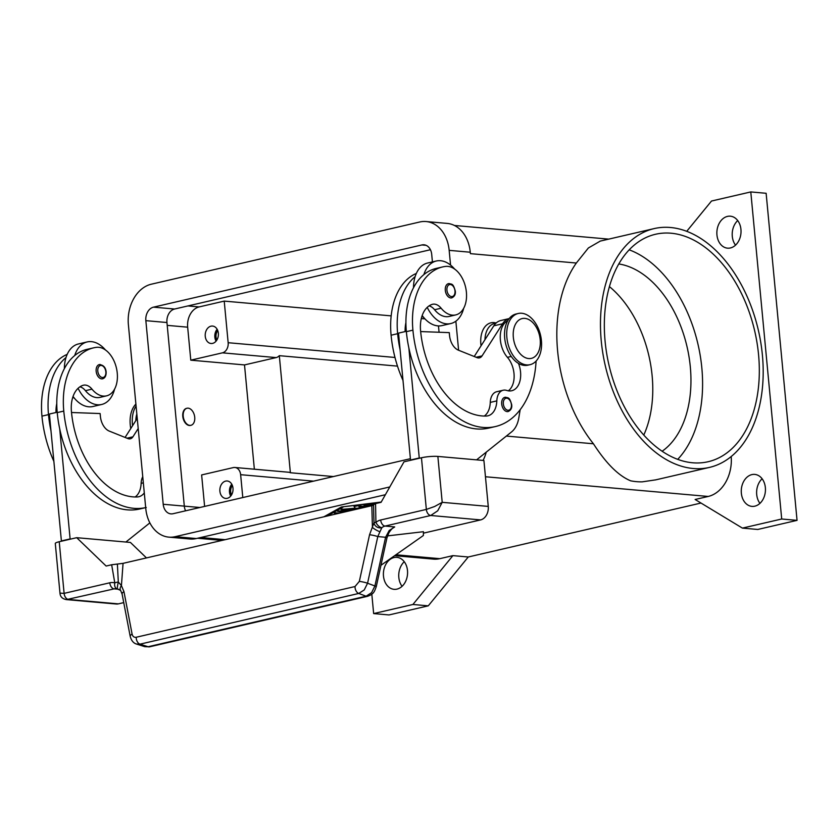 <?xml version="1.0" encoding="UTF-8"?>
<svg xmlns="http://www.w3.org/2000/svg" width="839" height="839" viewBox="0 0 839 839"><rect width="100%" height="100%" fill="white"/><g stroke="black" fill="none" stroke-linecap="round" stroke-linejoin="round"><path stroke-width="1.26" d="M430.428 249.728L174.596 309.025A11.673 8.768 -84.9 0 0 166.951 322.522L184.307 506.137A11.673 8.768 -84.9 0 0 185.587 510.815M410.407 458.702L173.023 513.73A11.673 8.768 95.1 0 1 170.904 513.877A11.673 8.768 95.1 0 1 163.206 504.27L145.85 320.655A11.673 8.768 95.1 0 1 153.495 307.158L421.891 244.946A11.673 8.768 95.1 0 1 424.01 244.799A11.673 8.768 95.1 0 1 431.707 254.395L432.421 261.915M438.472 325.91L439.07 332.244M389.789 486.945L175.194 536.677A35.018 26.313 95.1 0 1 168.849 537.138A35.018 26.313 95.1 0 1 145.745 508.319L128.388 324.703A35.018 26.313 95.1 0 1 151.324 284.201L419.72 221.999A35.018 26.313 95.1 0 1 426.065 221.538A35.018 26.313 95.1 0 1 449.169 250.358L450.553 265.082M168.849 537.138L189.95 539.005A35.018 26.313 -84.9 0 0 196.295 538.544L385.384 494.716M483.075 460.422A35.018 26.313 -84.9 0 0 486.242 452.137M470.385 253.472A35.018 26.313 95.1 0 1 470.406 253.651L470.27 252.224A35.018 26.313 -84.9 0 0 447.166 223.405L426.065 221.538M455.86 321.19L458.608 350.251M407.492 570.551A16.046 12.061 95.1 0 1 394.068 589.324A16.046 12.061 95.1 0 1 383.486 576.12A16.046 12.061 95.1 0 1 396.899 557.348A16.046 12.061 95.1 0 1 407.492 570.551M404.251 561.721A16.046 12.061 -84.9 0 0 398.829 577.473A16.046 12.061 -84.9 0 0 402.07 586.314M765.357 487.606A16.046 12.061 95.1 0 1 751.943 506.378A16.046 12.061 95.1 0 1 741.351 493.175A16.046 12.061 95.1 0 1 754.764 474.402A16.046 12.061 95.1 0 1 765.357 487.606M762.116 478.765A16.046 12.061 -84.9 0 0 756.705 494.528A16.046 12.061 -84.9 0 0 759.935 503.369M740.942 229.393A16.046 12.061 95.1 0 1 727.528 248.166A16.046 12.061 95.1 0 1 716.946 234.962A16.046 12.061 95.1 0 1 730.36 216.189A16.046 12.061 95.1 0 1 740.942 229.393M737.712 220.552A16.046 12.061 -84.9 0 0 732.29 236.315A16.046 12.061 -84.9 0 0 735.53 245.156M232.382 485.519A7.184 5.391 -84.9 0 0 230.673 491.801A7.184 5.391 -84.9 0 0 231.564 494.874M231.763 484.187A8.757 6.576 -84.9 0 0 229.487 492.074A8.757 6.576 -84.9 0 0 230.715 496.069M232.99 488.183A8.757 6.576 95.1 0 1 225.67 498.429A8.757 6.576 95.1 0 1 219.902 491.224A8.757 6.576 95.1 0 1 227.212 480.988A8.757 6.576 95.1 0 1 232.99 488.183M217.741 330.587A7.184 5.391 -84.9 0 0 216.022 336.869A7.184 5.391 -84.9 0 0 216.913 339.942M217.123 329.255A8.757 6.576 -84.9 0 0 214.847 337.142A8.757 6.576 -84.9 0 0 216.074 341.137M218.35 333.261A8.757 6.576 95.1 0 1 211.029 343.497A8.757 6.576 95.1 0 1 205.251 336.292A8.757 6.576 95.1 0 1 212.571 326.056A8.757 6.576 95.1 0 1 218.35 333.261M693.213 468.498A122.567 78.562 -103 0 1 602.853 353.334A122.567 78.562 -103 0 1 654.147 228.596A122.567 78.562 -103 0 1 670.434 227.495A122.567 78.562 -103 0 1 760.805 342.669A122.567 78.562 -103 0 1 709.5 467.396A122.567 78.562 -103 0 1 693.213 468.498M655.909 479.824L642.223 481.848A122.567 78.562 77 0 1 636.486 481.649A122.567 78.562 77 0 1 630.687 480.831C618.563 475.828 606.136 463.474 593.435 443.779A122.567 78.562 -103 0 1 576.341 263.027L588.38 247.977L600.284 241.087M758.571 354.792A116.726 74.818 -103 0 1 708.189 461.712A116.726 74.818 -103 0 1 605.087 341.211A116.726 74.818 -103 0 1 655.469 234.28A116.726 74.818 -103 0 1 758.571 354.792M677.744 459.321A116.726 74.818 77 0 0 701.834 367.933A116.726 74.818 77 0 0 629.177 249.823M662.17 451.214A99.222 63.596 77 0 0 690.319 366.916A99.222 63.596 77 0 0 618.763 263.949M643.807 435.011A99.222 63.596 77 0 0 652.134 375.767A99.222 63.596 77 0 0 609.397 286.592M481.051 345.804A23.345 14.966 -103 0 1 494.045 322.606A23.345 14.966 -103 0 1 496.164 323.005M189.782 425.373A8.757 5.611 77 0 0 190.946 425.3A8.757 5.611 77 0 0 194.617 416.385A8.757 5.611 77 0 0 188.156 408.163A8.757 5.611 77 0 0 186.992 408.247A8.757 5.611 77 0 0 183.332 417.151A8.757 5.611 77 0 0 189.782 425.373M190.726 425.342A8.757 5.611 -103 0 1 190.516 425.404A8.757 5.611 -103 0 1 189.352 425.478A8.757 5.611 -103 0 1 182.892 417.256A8.757 5.611 -103 0 1 186.562 408.341A8.757 5.611 -103 0 1 186.782 408.299M521.701 313.262A26.261 16.832 77 0 0 518.219 313.492A26.261 16.832 77 0 0 507.217 340.225A26.261 16.832 77 0 0 526.588 364.902A26.261 16.832 77 0 0 530.08 364.671A26.261 16.832 77 0 0 541.071 337.939A26.261 16.832 77 0 0 521.701 313.262M524.868 318.39A20.43 13.088 77 0 0 513.332 337.288A20.43 13.088 77 0 0 528.664 358.557A20.43 13.088 77 0 0 540.19 339.659A20.43 13.088 77 0 0 524.868 318.39M518.219 313.492L516.027 314.006A26.261 16.832 77 0 0 505.036 340.728A26.261 16.832 77 0 0 524.406 365.405A26.261 16.832 77 0 0 527.888 365.175L530.08 364.671M518.492 363.413A20.43 13.088 -103 0 1 511.738 390.733A20.43 13.088 -103 0 1 506.756 390.439A14.588 9.355 77 0 0 503.201 390.219A14.588 9.355 77 0 0 496.824 400.885A20.43 13.088 -103 0 1 487.889 415.819A20.43 13.088 -103 0 1 486.263 416.039A81.708 52.375 -103 0 1 420.58 330.828A29.187 18.699 -103 0 1 431.949 304.452A14.588 9.355 -103 0 1 432.567 304.274A14.588 9.355 -103 0 1 441.136 308.217A24.803 15.899 77 0 0 454.686 315.107A24.803 15.899 77 0 0 455.692 314.929A24.803 15.899 77 0 0 465.75 287.945A24.803 15.899 77 0 0 445.488 266.424A69.029 44.247 77 0 0 442.709 266.917A69.029 44.247 77 0 0 412.914 330.147A93.381 59.852 77 0 0 495.388 426.558A93.381 59.852 77 0 0 536.1 361.053M429.117 305.868A14.588 9.355 -103 0 1 434.581 309.738A24.803 15.899 77 0 0 448.141 316.628A24.803 15.899 77 0 0 449.148 316.45L455.692 314.929M421.986 316.114A24.803 15.899 77 0 0 423.716 317.499M442.709 266.917L436.154 268.438A69.029 44.247 77 0 0 423.863 274.605A32.102 20.576 -103 0 1 436.301 261.013L427.565 263.037A32.102 20.576 77 0 0 415.137 276.629A69.029 44.247 77 0 0 397.634 333.691A93.381 59.852 77 0 0 400.119 349.947L410.523 460.013L411.446 460.097M413.501 287.714A32.102 20.576 -103 0 1 415.137 276.629M422.185 315.548A32.102 20.576 77 0 0 437.801 325.868A32.102 20.576 77 0 0 442.069 325.574L450.795 323.55A32.102 20.576 -103 0 1 446.526 323.844A32.102 20.576 -103 0 1 427.208 307.389M436.301 261.013A32.102 20.576 -103 0 1 440.559 260.719A32.102 20.576 -103 0 1 454.644 269.088M448.446 283.655C452.011 284.18 453.07 283.236 455.283 291.007C455.745 294.269 454.57 296.555 451.739 297.876A7.299 4.677 -103 0 1 445.299 290.336A7.299 4.677 -103 0 1 448.446 283.655A7.299 4.677 -103 0 1 449.41 283.592M504.847 397.329C508.413 397.854 509.472 396.899 511.685 404.681C512.147 407.943 510.972 410.229 508.14 411.54A7.299 4.677 -103 0 1 501.701 404.01A7.299 4.677 -103 0 1 504.847 397.329A7.299 4.677 -103 0 1 505.823 397.267M136.83 413.984A21.887 14.032 77 0 0 135.824 420.601M79.978 386.789A14.588 9.355 -103 0 1 85.442 390.67A24.803 15.899 77 0 0 99.002 397.55A24.803 15.899 77 0 0 100.009 397.371L106.553 395.851A24.803 15.899 77 0 0 116.611 368.877A24.803 15.899 77 0 0 96.349 347.346A69.029 44.247 77 0 0 93.569 347.849A69.029 44.247 77 0 0 63.774 411.079A93.381 59.852 77 0 0 145.682 507.605M144.287 492.902A20.43 13.088 -103 0 1 138.75 496.751A20.43 13.088 -103 0 1 137.124 496.961A81.708 52.375 -103 0 1 71.441 411.76A29.187 18.699 -103 0 1 82.809 385.384A14.588 9.355 -103 0 1 83.428 385.206A14.588 9.355 -103 0 1 91.996 389.149A24.803 15.899 77 0 0 105.546 396.039A24.803 15.899 77 0 0 106.553 395.851M78.069 388.31A32.102 20.576 77 0 0 97.387 404.765A32.102 20.576 77 0 0 101.655 404.482A32.102 20.576 77 0 0 114.576 389.149M105.504 350.02A32.102 20.576 77 0 0 91.42 341.651A32.102 20.576 77 0 0 87.162 341.934A32.102 20.576 77 0 0 74.723 355.526A69.029 44.247 77 0 0 57.22 412.599A93.381 59.852 77 0 0 59.716 428.844L70.119 538.921L71.032 538.995M101.655 404.482L92.93 406.506A32.102 20.576 -103 0 1 88.661 406.789A32.102 20.576 -103 0 1 73.045 396.469M99.306 364.587C103.396 364.955 105.672 367.398 106.144 371.939C106.249 375.778 105.064 378.064 102.599 378.798A7.299 4.677 -103 0 1 96.16 371.268A7.299 4.677 -103 0 1 99.306 364.587A7.299 4.677 -103 0 1 100.271 364.514M394.708 526.934L389.202 530.5L385.583 537.264A5.842 0.661 -167.6 0 1 386.926 537.998A5.842 0.661 -167.6 0 0 386.926 537.998L388.866 532.849C390.827 529.829 392.432 528.077 393.701 527.616L394.708 526.934L385.049 526.074L430.722 515.492L437.706 510.804L442.205 502.33L434.612 506.504L426.348 509.42L380.675 520.002A17.514 13.151 -84.9 0 0 375.914 522.372A5.842 0.535 179 0 0 374.005 522.718L369.559 534.737L359.333 581.385L355.012 586.534L136.212 637.252A5.842 3.744 77 0 0 137.25 641.594A5.842 3.744 77 0 0 139.956 644.174L358.756 593.456A5.842 3.744 -103 0 1 356.051 590.876A5.842 3.744 -103 0 1 355.012 586.534M421.461 457.769L426.348 509.42A5.842 3.744 -103 0 0 427.859 513.573A5.842 3.744 -103 0 0 430.722 515.492L480.611 519.907A11.673 8.768 -84.9 0 0 486.463 515.115A11.673 8.768 -84.9 0 0 488.256 506.41L483.914 460.506L437.864 456.426A11.673 1.835 174.6 0 0 429.883 456.542A11.673 1.835 174.6 0 0 421.461 457.769L404.01 461.817L381.074 502.32L375.547 503.599L371.824 505.686L372.422 527.437A5.842 1.133 -149.4 0 0 379.962 531.727L381.881 527.658A5.842 5.086 -161.3 0 1 374.047 523.054A5.842 5.086 -161.3 0 1 374.005 522.718L373.733 513.814M367.545 596.309L149.552 646.827A5.842 3.744 77 0 1 148.104 646.743L366.098 596.214L358.756 593.456L364.252 589.932L367.566 583.231L377.791 536.572L385.583 537.264L374.907 585.979L371.583 592.691L366.098 596.214A5.842 3.744 77 0 0 367.545 596.309A5.842 3.744 77 0 0 367.828 596.225M136.212 637.252C134.072 637.567 132.698 636.507 132.09 634.064L123.962 591.652L121.424 585.612L118.309 581.983A5.842 1.29 170.1 0 0 114.786 582.895A17.514 13.151 -84.9 0 0 109.794 582.79L64.11 593.372L59.978 593.142C60.23 596.76 62.401 598.92 66.491 599.612L114.167 588.863A11.673 8.768 95.1 0 1 116.285 588.716A11.673 8.768 95.1 0 1 116.831 588.789M66.449 599.612L116.264 604.017A11.673 8.768 -84.9 0 0 118.372 603.87L68.494 599.455A5.842 3.744 77 0 1 65.62 597.536A5.842 3.744 77 0 1 64.11 593.372L59.233 541.732A11.673 1.835 174.6 0 0 55.311 543.357A11.673 1.835 174.6 0 0 55.29 543.515L59.978 593.142M117.408 588.926A5.842 3.817 -74.2 0 1 117.041 588.852A5.842 5.842 0 0 0 117.439 588.957L120.617 590.425A5.842 3.681 143.2 0 1 121.424 585.612L123.06 563.347L117.387 564.049L118.309 581.983A5.842 0.566 101.7 0 0 118.226 582.35A5.842 0.566 101.7 0 0 117.439 588.957A5.842 0.566 101.7 0 0 117.502 588.936M379.962 531.727L377.791 536.572A5.842 0.661 -167.6 0 0 373.785 535.471A5.842 0.661 -167.6 0 0 369.559 534.737M123.962 591.652A5.842 2.569 169.2 0 0 122.085 593.802A5.842 2.569 169.2 0 0 122.106 594.075A5.842 2.569 169.2 0 0 122.106 594.085A5.842 2.569 169.2 0 0 122.19 594.348M364.818 504.816L372.547 505.498M370.838 505.917L363.927 505.183L376.9 503.285M373.575 504.407L370.24 504.816L373.533 505.109M370.24 504.816L370.177 504.239L375.736 503.557M337.781 513.583L334.352 513.153L341.053 512.828M335.243 512.786L339.554 513.174M380.172 502.53L343.015 506.777M342.48 506.85L325.354 516.457M343.046 507.134L327.189 516.037M323.917 516.793L341.389 506.987L381.231 502.047M338.463 510.982L346.098 511.654M344.326 512.063L337.582 511.339L341.4 510.762L347.598 511.308M364.294 507.438L359.04 506.976L359.973 508.434M359.04 506.976L358.987 506.399L366.066 507.029M351.195 510.469L340.97 509.441L355.191 508.203L354.058 506.41L357.875 505.823L367.566 506.683M354.257 506.242L355.191 508.203M341.851 509.074L352.978 510.06M358.788 508.707L349.223 509.252L354.467 509.713M349.223 509.252L349.171 508.675L359.742 508.077M700.995 503.043L468.256 556.991L452.903 555.628L439.814 558.669A35.018 26.313 95.1 0 1 433.469 559.12L394.624 555.68M731.199 456.573A35.018 26.313 95.1 0 1 708.21 496.457L695.122 499.488L742.421 528.109L781.707 519.005L750.79 191.932L711.503 201.035L686.711 231.333M136.474 644.048L139.956 644.174L148.104 646.743L144.79 646.67L149.552 646.827M132.09 634.064A5.842 2.569 169.2 0 0 130.213 636.214A5.842 2.569 169.2 0 0 130.223 636.476L122.106 594.085L120.627 590.425A5.842 3.681 143.2 0 0 120.722 590.562M59.233 541.732L76.695 537.684L106.134 566.042L111.66 564.762L114.786 582.895A5.842 3.817 -74.2 0 0 117.041 588.852L116.285 588.716M117.387 564.049L111.66 564.762M371.824 505.686L123.06 563.347M373.554 504.48L373.754 514.8M380.948 565.287L423.359 535.513L423.443 531.706L387.513 535.89M480.611 519.907L423.412 533.164M123.742 602.622L118.372 603.87M146.479 557.925L130.412 542.434L76.695 537.684M142.756 476.678A14.588 9.355 77 0 0 141.13 483.337A20.43 13.088 -103 0 1 135.131 496.971M138.204 428.53L132.919 436.815A8.757 5.611 -103 0 1 130.318 438.797A8.757 5.611 -103 0 1 127.906 438.566L109.28 431.099A14.588 9.355 -103 0 1 100.397 416.417L100.124 413.543L71.514 412.505M125.084 437.434L137.25 418.378M62.306 541.019L61.394 540.935L49.396 414.036L57.188 412.232M125.881 542.036L149.866 522.875M70.119 538.921L61.394 540.935M59.716 428.844A93.381 59.852 77 0 0 139.704 509L146.248 507.48M64.362 368.636A32.102 20.576 -103 0 1 65.998 357.55A32.102 20.576 -103 0 1 78.426 343.959L87.162 341.934M93.569 347.849L87.015 349.36A69.029 44.247 77 0 0 74.723 355.526M55.993 412.505A29.187 18.699 -103 0 1 56.779 403.549M72.846 397.036A24.803 15.899 77 0 0 74.577 398.42M67.193 354.373A69.029 44.247 77 0 0 41.95 416.134A93.381 59.852 77 0 0 53.864 461.345M65.998 357.55A69.029 44.247 77 0 0 48.494 414.613A93.381 59.852 77 0 0 50.98 430.868M136.075 406.024A26.261 16.832 77 0 0 132.572 425.698M135.897 404.062A26.261 16.832 77 0 0 130.769 428.54M520.159 409.736L518.838 417.77A29.187 18.699 -103 0 1 511.591 431.896L476.594 459.856M420.171 458.073L419.259 457.989L408.855 347.923A93.381 59.852 77 0 0 488.843 428.068L495.388 426.558M503.201 390.219L496.657 391.74A14.588 9.355 77 0 0 490.27 402.405A20.43 13.088 -103 0 1 484.271 416.05M507.773 320.676A21.887 14.032 77 0 0 500.233 336.691A21.887 14.032 77 0 0 507.427 357.341A20.43 13.088 -103 0 1 508.308 390.827M420.654 331.573L449.264 332.622L449.536 335.485A14.588 9.355 77 0 0 458.419 350.178L477.045 357.645A8.757 5.611 77 0 0 479.457 357.865A8.757 5.611 77 0 0 482.058 355.893L502.551 323.791A23.345 14.966 -103 0 1 509.168 318.589L500.757 320.54A23.345 14.966 77 0 0 493.814 325.815L474.224 356.512M410.523 460.013L419.259 457.989M400.119 349.947L398.535 333.114L406.328 331.3M423.863 274.605A69.029 44.247 77 0 0 406.359 331.667A93.381 59.852 77 0 0 408.855 347.923M463.715 308.228A32.102 20.576 -103 0 1 450.795 323.55M416.333 273.451A69.029 44.247 77 0 0 391.089 335.212A93.381 59.852 77 0 0 403.003 380.424M496.017 323.13L494.549 323.476A21.887 14.032 77 0 0 484.963 339.68M405.132 331.583A29.187 18.699 -103 0 1 405.919 322.616M254.364 469.211L244.506 364.923L276.146 357.592A8.757 6.576 -84.9 0 0 279.314 355.673L290.378 472.745A8.757 6.576 -84.9 0 0 288.574 472.231L234.857 467.48A8.757 6.576 95.1 0 1 240.636 474.685L242.796 497.558M279.314 355.673L397.497 366.129M333.419 476.552L290.378 472.745M204.611 506.41L201.633 474.937L233.273 467.596A8.757 6.576 95.1 0 1 234.857 467.48M244.506 364.923L190.789 360.172L222.429 352.841A8.757 6.576 -84.9 0 0 228.156 342.711L224.223 301.107L391.163 315.873M421.314 318.547L424.943 318.862M190.789 360.172L187.663 327.179A17.514 13.151 95.1 0 1 199.126 306.927L224.223 301.107M452.903 555.628L412.924 604.479L373.649 613.582L371.813 594.159M781.707 519.005L797.05 520.358L766.133 193.285L750.79 191.932M797.05 520.358L757.774 529.461L742.421 528.109M468.256 556.991L428.268 605.842L412.924 604.479M428.268 605.842L388.992 614.945L373.649 613.582M153.495 307.158L174.596 309.025M145.85 320.655L166.951 322.522M163.206 504.27L199.902 507.501M421.891 244.946L426.065 245.313M175.194 536.677L196.295 538.544M449.169 250.358L470.27 252.224M441.136 308.217L434.581 309.738M450.396 284.536A6.125 3.933 77 0 0 446.935 290.21A6.125 3.933 77 0 0 451.529 296.587A6.125 3.933 77 0 0 454.99 290.923A6.125 3.933 77 0 0 450.396 284.536M506.798 398.21A6.125 3.933 77 0 0 503.337 403.874A6.125 3.933 77 0 0 507.941 410.261A6.125 3.933 77 0 0 511.402 404.587A6.125 3.933 77 0 0 506.798 398.21M97.796 371.132A6.125 3.933 77 0 0 102.389 377.508A6.125 3.933 77 0 0 105.85 371.845A6.125 3.933 77 0 0 101.257 365.458A6.125 3.933 77 0 0 97.796 371.132M488.256 506.41L442.205 502.33L437.864 456.426M386.926 537.998L376.25 586.723A5.842 0.661 12.4 0 1 376.239 586.744A5.842 0.661 12.4 0 0 374.907 585.979L367.566 583.231A5.842 0.661 -167.6 0 0 363.56 582.119A5.842 0.661 -167.6 0 0 359.333 581.385M375.547 503.599L375.914 522.372A5.842 3.125 51.3 0 0 381.881 527.658A11.673 8.768 95.1 0 1 385.049 526.074A5.842 3.744 -103 0 1 382.185 524.155A5.842 3.744 -103 0 1 380.675 520.002M109.794 582.79A5.842 3.744 77 0 0 111.293 586.943A5.842 3.744 77 0 0 114.167 588.863L118.656 589.261M708.21 496.457L485.445 476.751M439.814 558.669L395.914 554.778M225.177 539.676L200.731 537.516M132.919 436.815L126.972 438.189M141.13 483.337L143.343 482.824M85.442 390.67L91.996 389.149M57.22 412.599L63.774 411.079M41.95 416.134L48.494 414.613M476.112 357.267L482.058 355.893M493.814 325.815L502.551 323.791M397.634 333.691L391.089 335.212M511.255 356.449L507.427 357.341M496.824 400.885L490.27 402.405M412.914 330.147L406.359 331.667M576.341 263.027L470.406 253.651M593.435 443.779L506.357 436.07M240.636 474.685L313.608 481.146M228.156 342.711L394.98 357.466M222.429 352.841L276.146 357.592M167.223 325.364L187.663 327.179M187.926 305.931L199.126 306.927M654.147 228.596L600 241.15M130.234 636.476C131.387 640.692 133.527 643.23 136.642 644.1L144.79 646.67M367.555 596.288C374.184 593.918 374.362 591.453 376.25 586.723M709.5 467.396L655.343 479.95M608.747 239.125L454.423 225.471M222.01 540.41L197.564 538.25"/></g></svg>
